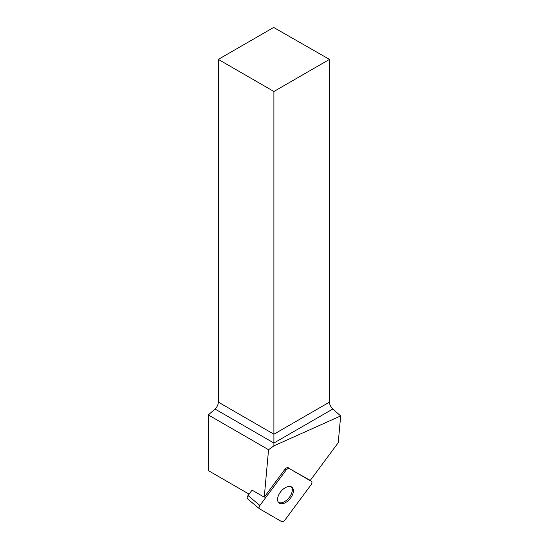 <?xml version="1.0" encoding="UTF-8"?>
<svg xmlns="http://www.w3.org/2000/svg" width="549" height="549" viewBox="0 0 549 549"><rect width="100%" height="100%" fill="white"/><g stroke="black" fill="none" stroke-linecap="round" stroke-linejoin="round"><path stroke-width="0.82" d="M247.723 498.979A3.136 1.798 -50.2 0 1 247.578 498.876A3.136 1.798 -50.2 0 1 248.018 495.562L252.046 490.12L264.261 497.174L268.557 449.72L273.903 445.857L340.668 415.936L338.232 442.7L310.274 480.416L289.405 468.647A3.136 1.798 129.8 0 0 285.974 470.253L259.89 505.444A3.136 1.798 129.8 0 0 259.451 508.765A3.136 1.798 129.8 0 0 259.602 508.861L281.568 521.55A3.136 1.798 129.8 0 0 285 519.944L311.084 484.753A3.136 1.798 129.8 0 0 311.523 481.432A3.136 1.798 129.8 0 0 311.379 481.336L289.405 468.647M284.814 502.953A10.198 5.826 129.8 0 0 292.329 495.116A10.198 5.826 129.8 0 0 292.013 487.265A10.198 5.826 129.8 0 0 281.006 491.369A10.198 5.826 129.8 0 0 278.967 502.932A10.198 5.826 129.8 0 0 284.814 502.953M285.974 470.253L284.883 469.347L264.261 497.174M284.883 469.347A3.136 1.798 -50.2 0 1 288.314 467.741M249.074 494.127L208.332 470.603L208.332 414.948L215.009 409.026A6.327 3.651 120 0 0 218.33 402.122L218.33 59.395L273.903 91.484L273.903 445.857M218.33 402.122L273.903 434.204L329.475 402.122L329.475 59.395L273.663 27.45L218.33 59.395M268.557 449.72L208.332 414.948M329.475 402.122C329.613 404.723 330.724 407.022 332.811 409.019L340.668 415.936M329.475 59.395L273.903 91.484M291.416 486.867A10.198 5.826 -50.2 0 1 292.281 490.497A10.198 5.826 -50.2 0 1 286.88 499.961A10.198 5.826 -50.2 0 1 278.473 502.424M311.077 484.76C312.113 483.182 312.209 482.036 311.372 481.329L289.412 468.654C288.342 468.256 287.196 468.791 285.967 470.267L259.897 505.437C258.867 507.015 258.764 508.161 259.602 508.868L281.562 521.543C282.632 521.941 283.778 521.406 285.013 519.93L311.077 484.76M248.018 495.562L259.89 505.444M332.811 409.019L273.903 443.029L215.009 409.026M247.578 498.876L259.451 508.765"/></g></svg>
